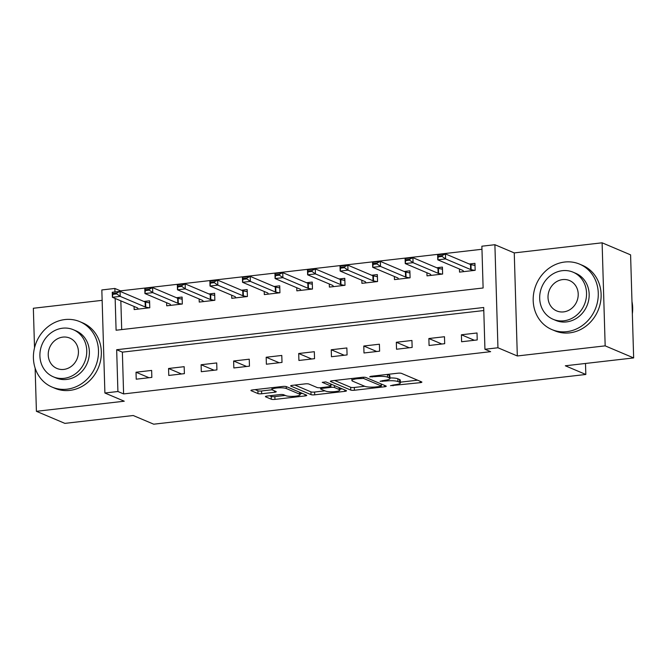 <?xml version="1.0" encoding="UTF-8"?>
<svg xmlns="http://www.w3.org/2000/svg" width="667" height="667" viewBox="0 0 667 667"><rect width="100%" height="100%" fill="white"/><g stroke="black" fill="none" stroke-linecap="round" stroke-linejoin="round"><path stroke-width="1" d="M390.495 385.676L420.21 382.675A2.793 0.55 178.3 0 0 421.886 382.124A2.793 0.55 178.3 0 0 421.652 381.908L401.517 373.387A2.793 0.55 178.3 0 0 397.849 373.203L370.702 376.33L369.693 376.872L375.779 376.588A8.929 1.768 178.3 0 1 387.535 377.163L389.211 377.872A8.929 1.768 178.3 0 1 389.962 378.548A8.929 1.768 178.3 0 1 384.617 380.332L380.098 381.274L386.176 380.99A8.929 1.768 178.3 0 1 397.932 381.566L399.608 382.274A8.929 1.768 178.3 0 1 400.358 382.958A8.929 1.768 178.3 0 1 395.014 384.734L390.495 385.676M267.075 396.056A2.793 0.55 178.3 0 0 265.408 396.615A2.793 0.55 178.3 0 0 265.641 396.823L271.286 399.216A2.793 0.55 178.3 0 0 274.954 399.391L305.111 395.923A2.793 0.55 178.3 0 0 306.778 395.373A2.793 0.55 178.3 0 0 306.545 395.156L286.418 386.635A2.793 0.55 178.3 0 0 282.741 386.451L252.593 389.92A2.793 0.55 178.3 0 0 250.925 390.478A2.793 0.55 178.3 0 0 251.159 390.695L257.979 393.58A2.793 0.55 178.3 0 0 261.647 393.763L274.554 392.271A2.793 0.55 178.3 0 0 276.221 391.721A2.793 0.55 178.3 0 0 275.988 391.504L272.611 390.078A7.462 1.476 178.3 0 1 271.986 389.511A7.462 1.476 178.3 0 1 277.897 387.886A7.462 1.476 178.3 0 1 286.276 388.502L299.525 394.114A7.462 1.476 178.3 0 1 300.158 394.681A7.462 1.476 178.3 0 1 294.247 396.298A7.462 1.476 178.3 0 1 285.86 395.689L283.65 394.747A2.793 0.55 178.3 0 0 279.973 394.572L267.075 396.056M483.783 310.539L122.369 352.143L123.603 393.922L117.909 391.504L104.894 393.005L101.834 289.953L114.849 288.452L114.957 291.954M633.65 357.921L605.169 345.856L602.109 242.805L630.59 254.861L633.65 357.921L565.324 365.783L585.826 374.47L153.727 424.195L133.217 415.516L64.891 423.378L36.41 411.314L124.262 401.209L104.894 393.005M602.109 242.805L514.257 252.91L517.317 355.97L605.169 345.856M517.317 355.97L497.949 347.765L484.934 349.266L483.7 307.487L116.667 349.725L117.909 391.504M123.603 393.922L490.629 351.676L484.934 349.266M350.75 390.07A2.793 0.55 178.3 0 0 354.419 390.253L384.567 386.777A2.793 0.55 178.3 0 0 386.243 386.226A2.793 0.55 178.3 0 0 386.01 386.01L365.875 377.489A2.793 0.55 178.3 0 0 362.206 377.305L332.058 380.782A2.793 0.55 178.3 0 0 330.382 381.332A2.793 0.55 178.3 0 0 330.615 381.549L350.75 390.07L350.667 387.285A2.793 0.55 178.3 0 0 354.335 387.46L364.691 386.276M344.839 391.354L314.691 394.822A2.793 0.55 178.3 0 1 311.014 394.639L290.887 386.118A2.793 0.55 178.3 0 1 290.654 385.91A2.793 0.55 178.3 0 1 292.321 385.351L305.228 383.867A2.793 0.55 178.3 0 1 308.904 384.042L317.067 387.502A2.793 0.55 178.3 0 0 320.735 387.685L329.298 386.693A2.793 0.55 178.3 0 0 330.965 386.143A2.793 0.55 178.3 0 0 330.732 385.926L322.236 382.333L325.813 381.916L346.273 390.587A2.793 0.55 178.3 0 1 346.507 390.795A2.793 0.55 178.3 0 1 344.839 391.354L344.797 389.962M102.143 300.342L33.35 308.262L34.526 347.815M35.126 368.101L36.41 411.314M477.022 332.983L461.397 334.776L461.606 341.746L477.222 339.945L477.022 332.983M444.48 336.727L428.864 338.528L429.073 345.489L444.689 343.688L444.48 336.727M411.939 340.47L396.323 342.271L396.531 349.233L412.148 347.432L411.939 340.47M379.406 344.214L363.79 346.015L363.99 352.976L379.615 351.175L379.406 344.214M346.865 347.957L331.249 349.758L331.457 356.72L347.073 354.927L346.865 347.957M314.332 351.709L298.708 353.502L298.916 360.463L314.532 358.671L314.332 351.709M281.791 355.453L266.175 357.245L266.383 364.215L281.999 362.414L281.791 355.453M249.25 359.196L233.633 360.997L233.842 367.959L249.458 366.158L249.25 359.196M216.717 362.94L201.1 364.741L201.301 371.702L216.925 369.902L216.717 362.94M184.175 366.683L168.559 368.484L168.768 375.446L184.384 373.645L184.175 366.683M151.642 370.427L136.018 372.228L136.226 379.19L151.843 377.397L151.642 370.427M481.966 249.266L120.544 290.862L120.569 291.579M120.844 300.85L121.694 329.581M459.446 269.001L459.538 272.111L475.154 270.31L474.954 263.348L469.26 264.007M426.913 272.753L427.005 275.855L442.621 274.054L442.413 267.092L436.718 267.75M394.372 276.497L394.464 279.598L410.08 277.805L409.88 270.835L404.185 271.494M361.831 280.24L361.923 283.342L377.547 281.549L377.339 274.587L371.644 275.238M329.298 283.984L329.39 287.093L345.006 285.293L344.797 278.331L339.111 278.981M296.757 287.727L296.848 290.837L312.473 289.036L312.264 282.074L306.57 282.725M264.224 291.471L264.315 294.581L279.932 292.78L279.723 285.818L274.029 286.477M231.682 295.223L231.774 298.324L247.39 296.523L247.19 289.561L241.496 290.22M199.141 298.966L199.241 302.068L214.857 300.275L214.649 293.305L208.954 293.964M166.608 302.71L166.7 305.811L182.316 304.019L182.108 297.057L176.421 297.707M134.067 306.453L134.159 309.563L149.783 307.762L149.575 300.8L143.88 301.451M585.826 374.47L585.501 363.457M120.544 290.862L114.849 288.452M115.149 298.441L116.091 330.232L483.116 287.986L481.874 246.206L494.897 244.714L497.949 347.765M514.257 252.91L494.897 244.714M122.369 352.143L116.667 349.725M461.397 334.776L474.37 340.27M428.864 338.528L441.837 344.014M396.323 342.271L409.296 347.765M363.79 346.015L376.755 351.509M331.249 349.758L344.222 355.253M298.708 353.502L311.681 358.996M266.175 357.245L279.148 362.74M233.633 360.997L246.607 366.483M201.1 364.741L214.074 370.235M168.559 368.484L181.532 373.979M136.018 372.228L148.991 377.722M400.358 382.958L400.275 380.165A8.929 1.768 178.3 0 0 399.525 379.49L399.608 382.274M389.945 377.947A8.929 1.768 178.3 0 1 397.849 378.781L399.525 379.49M389.962 378.548L389.878 375.763A8.929 1.768 178.3 0 0 389.128 375.087L389.211 377.872M387.494 374.395L389.128 375.087M400.333 382.166L417.575 380.182M334.609 380.482L350.667 387.285M381.316 384.359L381.933 384.284M380.19 386.443L381.199 385.901L363.532 378.422L357.254 378.723A8.929 1.768 178.3 0 0 351.909 380.498A8.929 1.768 178.3 0 0 352.66 381.174L364.732 386.293A8.929 1.768 178.3 0 0 376.488 386.868L380.19 386.443M342.204 388.861L339.803 389.136M324.954 390.845L314.607 392.038L314.691 394.822M294.872 385.059L310.93 391.854A2.793 0.55 178.3 0 0 314.607 392.038M325.538 391.087A7.462 1.476 178.3 0 0 333.917 391.704A7.462 1.476 178.3 0 0 339.828 390.078A7.462 1.476 178.3 0 0 339.203 389.52L334.534 387.535A2.793 0.55 178.3 0 0 330.865 387.36L322.303 388.344A2.793 0.55 178.3 0 0 320.635 388.903A2.793 0.55 178.3 0 0 320.869 389.111L325.538 391.087M331.899 384.5A2.793 0.55 178.3 0 0 330.924 384.559M255.144 389.628L257.896 390.795A2.793 0.55 178.3 0 0 261.572 390.97L272.103 389.761M269.626 395.764L271.202 396.431A2.793 0.55 178.3 0 0 274.879 396.607L285.226 395.414M300.125 393.705L302.476 393.43M473.737 265.208L475.004 265.057M475.012 265.458L470.977 264.666A2.843 0.559 -1.7 0 1 470.51 264.532L445.448 253.919L445.589 258.929L437.785 259.83L462.848 270.443A2.843 0.559 -1.7 0 1 463.065 270.602L463.623 271.636M438.194 256.887L437.785 259.83L437.635 254.819L445.448 253.919L442.071 255.603L438.169 256.053L438.194 256.887L442.096 256.436L442.071 255.603M474.646 270.368L471.119 269.676A2.843 0.559 -1.7 0 1 470.652 269.543L445.589 258.929L442.096 256.436M438.169 256.053L437.635 254.819M441.195 268.951L442.463 268.809M442.479 269.201L438.436 268.409A2.843 0.559 -1.7 0 1 437.969 268.276L412.906 257.662L413.056 262.673L405.244 263.573L430.307 274.187A2.843 0.559 -1.7 0 1 430.532 274.345L431.09 275.388M405.653 260.63L405.244 263.573L405.094 258.563L412.906 257.662L409.538 259.346L405.628 259.797L405.653 260.63L409.563 260.188L409.538 259.346M442.104 274.112L438.586 273.42A2.843 0.559 -1.7 0 1 438.119 273.287L413.056 262.673L409.563 260.188M405.628 259.797L405.094 258.563M408.654 272.695L409.93 272.553M409.938 272.953L405.895 272.153A2.843 0.559 -1.7 0 1 405.428 272.019L380.365 261.406L380.515 266.425L372.711 267.317L397.774 277.931A2.843 0.559 -1.7 0 1 397.991 278.097L398.549 279.131M373.12 264.382L372.711 267.317L372.561 262.306L380.365 261.406L376.997 263.098L373.095 263.54L373.12 264.382L377.022 263.932L376.997 263.098M409.571 277.864L406.045 277.164A2.843 0.559 -1.7 0 1 405.578 277.038L380.515 266.425L377.022 263.932M373.095 263.54L372.561 262.306M376.121 276.438L377.389 276.296M377.397 276.697L373.362 275.896A2.843 0.559 -1.7 0 1 372.895 275.763L347.832 265.149L347.982 270.168L340.17 271.069L365.233 281.682A2.843 0.559 -1.7 0 1 365.458 281.841L366.016 282.875M340.579 268.126L340.17 271.069L340.02 266.05L347.832 265.149L344.455 266.842L340.554 267.292L340.579 268.126L344.48 267.675L344.455 266.842M377.03 281.607L373.512 280.915A2.843 0.559 -1.7 0 1 373.045 280.782L347.982 270.168L344.48 267.675M340.554 267.292L340.02 266.05M343.58 280.19L344.847 280.04M344.864 280.44L340.82 279.64A2.843 0.559 -1.7 0 1 340.353 279.515L315.291 268.901L315.441 273.912L307.629 274.812L332.691 285.426A2.843 0.559 -1.7 0 1 332.916 285.584L333.475 286.618M308.046 271.869L307.629 274.812L307.487 269.793L315.291 268.901L311.923 270.585L308.021 271.035L308.046 271.869L311.948 271.419L311.923 270.585M344.497 285.351L340.97 284.659A2.843 0.559 -1.7 0 1 340.503 284.526L315.441 273.912L311.948 271.419M308.021 271.035L307.487 269.793M632.341 313.899A35.534 31.991 -67 0 0 631.974 301.567M566.767 331.666A35.534 31.991 -67 0 0 597.615 301.342A35.534 31.991 -67 0 0 579.59 264.132A35.534 31.991 -67 0 0 564.699 262.031A35.534 31.991 -67 0 0 533.85 292.363A35.534 31.991 -67 0 0 551.876 329.573A35.534 31.991 -67 0 0 566.767 331.666M551.876 329.573L554.727 330.774A35.534 31.991 -67 0 0 569.618 332.875A35.534 31.991 -67 0 0 600.458 302.543A35.534 31.991 -67 0 0 582.441 265.341L579.59 264.132M573.086 272.186L575.713 273.295A25.579 23.037 113 0 1 588.686 300.083A25.579 23.037 113 0 1 566.475 321.919A25.579 23.037 113 0 1 555.753 320.41L553.135 319.301A25.579 23.037 -67 0 0 563.857 320.81A25.579 23.037 -67 0 0 586.068 298.974A25.579 23.037 -67 0 0 573.086 272.186A25.579 23.037 -67 0 0 562.373 270.677A25.579 23.037 -67 0 0 540.162 292.513A25.579 23.037 -67 0 0 553.135 319.301M562.631 279.59A16.483 14.841 -67 0 0 548.324 293.655A16.483 14.841 -67 0 0 556.687 310.922A16.483 14.841 -67 0 0 563.59 311.898A16.483 14.841 -67 0 0 577.905 297.824A16.483 14.841 -67 0 0 569.543 280.557A16.483 14.841 -67 0 0 562.631 279.59M66.983 389.186A35.534 31.991 -67 0 0 97.832 358.863A35.534 31.991 -67 0 0 79.807 321.652A35.534 31.991 -67 0 0 64.916 319.56A35.534 31.991 -67 0 0 34.075 349.883A35.534 31.991 -67 0 0 52.093 387.093A35.534 31.991 -67 0 0 66.983 389.186M52.093 387.093L54.944 388.302A35.534 31.991 -67 0 0 69.835 390.395A35.534 31.991 -67 0 0 100.675 360.072A35.534 31.991 -67 0 0 82.658 322.861L79.807 321.652M73.312 329.706L75.93 330.815A25.579 23.037 113 0 1 88.903 357.604A25.579 23.037 113 0 1 66.7 379.44A25.579 23.037 113 0 1 55.978 377.931L53.352 376.822A25.579 23.037 -67 0 0 64.074 378.331A25.579 23.037 -67 0 0 86.285 356.495A25.579 23.037 -67 0 0 73.312 329.706A25.579 23.037 -67 0 0 62.59 328.197A25.579 23.037 -67 0 0 40.379 350.033A25.579 23.037 -67 0 0 53.352 376.822M62.856 337.11A16.483 14.841 -67 0 0 48.541 351.184A16.483 14.841 -67 0 0 56.903 368.442A16.483 14.841 -67 0 0 63.815 369.418A16.483 14.841 -67 0 0 78.122 355.344A16.483 14.841 -67 0 0 69.76 338.086A16.483 14.841 -67 0 0 62.856 337.11M311.047 283.934L312.314 283.783M312.323 284.184L308.287 283.392A2.843 0.559 -1.7 0 1 307.82 283.258L282.758 272.645L282.9 277.655L275.096 278.556L300.158 289.17A2.843 0.559 -1.7 0 1 300.383 289.328L300.934 290.362M275.504 275.613L275.096 278.556L274.946 273.545L282.758 272.645L279.381 274.329L275.479 274.779L275.504 275.613L279.406 275.163L279.381 274.329M311.956 289.094L308.437 288.402A2.843 0.559 -1.7 0 1 307.962 288.269L282.9 277.655L279.406 275.163M275.479 274.779L274.946 273.545M278.506 287.677L279.773 287.527M279.79 287.927L275.746 287.135A2.843 0.559 -1.7 0 1 275.279 287.002L250.217 276.388L250.367 281.399L242.555 282.299L267.617 292.913A2.843 0.559 -1.7 0 1 267.842 293.071L268.401 294.105M242.963 279.356L242.555 282.299L242.404 277.289L250.217 276.388L246.848 278.072L242.938 278.523L242.963 279.356L246.873 278.906L246.848 278.072M279.415 292.838L275.896 292.146A2.843 0.559 -1.7 0 1 275.429 292.013L250.367 281.399L246.873 278.906M242.938 278.523L242.404 277.289M245.965 291.421L247.24 291.279M247.249 291.671L243.205 290.879A2.843 0.559 -1.7 0 1 242.738 290.745L217.675 280.132L217.826 285.142L210.022 286.043L235.084 296.657A2.843 0.559 -1.7 0 1 235.301 296.815L235.86 297.857M210.43 283.1L210.022 286.043L209.872 281.032L217.675 280.132L214.307 281.816L210.405 282.266L210.43 283.1L214.332 282.658L214.307 281.816M246.882 296.582L243.355 295.89A2.843 0.559 -1.7 0 1 242.888 295.756L217.826 285.142L214.332 282.658M210.405 282.266L209.872 281.032M213.432 295.164L214.699 295.022M214.707 295.423L210.672 294.622A2.843 0.559 -1.7 0 1 210.205 294.489L185.143 283.875L185.293 288.894L177.48 289.786L202.543 300.4A2.843 0.559 -1.7 0 1 202.768 300.567L203.327 301.601M177.889 286.852L177.48 289.786L177.33 284.776L185.143 283.875L181.774 285.568L177.864 286.01L177.889 286.852L181.791 286.401L181.774 285.568M214.34 300.333L210.822 299.633A2.843 0.559 -1.7 0 1 210.355 299.508L185.293 288.894L181.791 286.401M177.864 286.01L177.33 284.776M180.89 298.908L182.158 298.766M182.174 299.166L178.131 298.366A2.843 0.559 -1.7 0 1 177.664 298.232L152.601 287.619L152.751 292.638L144.939 293.538L170.002 304.152A2.843 0.559 -1.7 0 1 170.227 304.31L170.785 305.344M145.356 290.595L144.939 293.538L144.797 288.519L152.601 287.619L149.233 289.311L145.331 289.761L145.356 290.595L149.258 290.145L149.233 289.311M181.808 304.077L178.281 303.385A2.843 0.559 -1.7 0 1 177.814 303.252L152.751 292.638L149.258 290.145M145.331 289.761L144.797 288.519M148.357 302.66L149.625 302.51M149.633 302.91L145.598 302.109A2.843 0.559 -1.7 0 1 145.131 301.984L120.068 291.371L120.218 296.381L112.406 297.282L137.469 307.896A2.843 0.559 -1.7 0 1 137.694 308.054L138.252 309.088M112.815 294.339L112.406 297.282L112.256 292.263L120.068 291.371L116.692 293.055L112.79 293.505L112.815 294.339L116.717 293.889L116.692 293.055M149.266 307.82L145.748 307.128A2.843 0.559 -1.7 0 1 145.273 306.995L120.218 296.381L116.717 293.889M112.79 293.505L112.256 292.263M393.038 384.959L393.063 385.801M372.244 376.155L372.269 376.997M382.641 380.557L382.666 381.399M397.849 378.781L397.932 381.566M386.151 380.115L386.176 380.99M387.452 374.404L387.535 377.163M375.754 375.746L375.779 376.588M420.168 381.282L420.21 382.675M330.607 381.107L330.615 381.549M384.525 385.384L384.567 386.777M354.335 387.46L354.419 390.253M381.14 383.95L381.199 385.901M363.498 377.23L363.532 378.422M360.939 377.455L360.964 378.297M357.229 377.881L357.254 378.723M310.93 391.854L311.014 394.639M290.879 385.684L290.887 386.118M330.674 383.975L330.732 385.926M339.144 387.569L339.203 389.52M334.475 385.584L334.534 387.535M330.832 386.318L330.865 387.36M322.278 387.502L322.303 388.344M299.475 392.163L299.525 394.114M286.218 386.568L286.276 388.502M274.512 390.879L274.554 392.271M261.572 390.97L261.647 393.763M257.896 390.795L257.979 393.58M251.142 390.253L251.159 390.695M305.069 394.53L305.111 395.923M274.879 396.607L274.954 399.391M271.202 396.431L271.286 399.216M265.624 396.39L265.641 396.823M470.51 264.532L470.652 269.543M470.977 264.666L471.119 269.676M437.969 268.276L438.119 273.287M438.436 268.409L438.586 273.42M405.428 272.019L405.578 277.038M405.895 272.153L406.045 277.164M372.895 275.763L373.045 280.782M373.362 275.896L373.512 280.915M340.353 279.515L340.503 284.526M340.82 279.64L340.97 284.659M307.82 283.258L307.962 288.269M308.287 283.392L308.437 288.402M275.279 287.002L275.429 292.013M275.746 287.135L275.896 292.146M242.738 290.745L242.888 295.756M243.205 290.879L243.355 295.89M210.205 294.489L210.355 299.508M210.672 294.622L210.822 299.633M177.664 298.232L177.814 303.252M178.131 298.366L178.281 303.385M145.131 301.984L145.273 306.995M145.598 302.109L145.748 307.128M381.299 384.017L381.366 386.051M351.851 378.497L351.909 380.498M330.907 384.075L330.965 386.143M339.761 387.827L339.828 390.078M320.594 387.694L320.635 388.903M300.083 392.421L300.158 394.681M271.928 387.702L271.986 389.511"/></g></svg>
